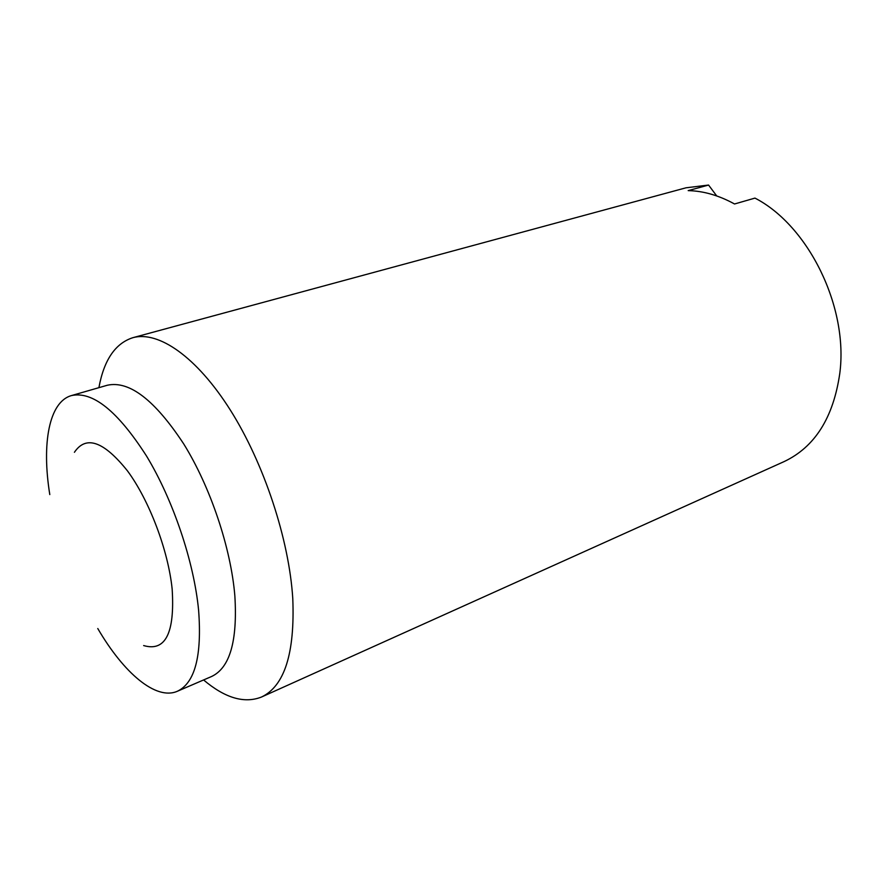 <?xml version="1.0" encoding="UTF-8"?>
<svg xmlns="http://www.w3.org/2000/svg" width="885" height="885" viewBox="0 0 885 885"><rect width="100%" height="100%" fill="white"/><g stroke="black" fill="none" stroke-linecap="round" stroke-linejoin="round"><path stroke-width="1.33" d="M98.899 387.663C103.965 360.007 115.282 343.358 132.838 337.694L685.986 187.808L708.564 185.053L688.187 190.618C703.464 190.95 718.908 195.408 734.539 203.981L754.96 198.096C808.514 225.609 848.615 307.217 839.776 373.481C833.36 417.742 814.786 447.113 784.055 461.616L261.54 697.015C244.382 703.785 225.067 698.099 203.583 679.957M132.838 337.694C158.404 330.559 196.603 356.666 230.343 410.076C264.029 463.43 289.096 539.396 292.78 598.592C294.959 653.207 284.55 686.019 261.54 697.015M716.717 195.939L708.564 185.053M49.792 494.582C41.562 443.573 48.985 401.878 71.464 395.573L107.284 385.252C129.321 380.384 154.82 399.976 183.781 444.027C210.475 487.082 230.919 548.014 234.857 595.904C237.611 641.005 229.868 667.865 211.603 676.494L177.365 691.262C156.003 700.654 123.789 673.164 97.77 628.527M71.464 395.573C92.693 390.949 117.727 411.116 146.556 456.085C173.161 500.003 194.014 561.953 198.616 610.385C202.023 655.973 194.943 682.932 177.365 691.262M74.417 452.29C86.033 435.022 103.722 441.228 127.484 470.897C149.311 500.445 168.194 550.304 172.155 589.045C174.942 633.085 165.429 651.924 143.647 645.563"/></g></svg>
